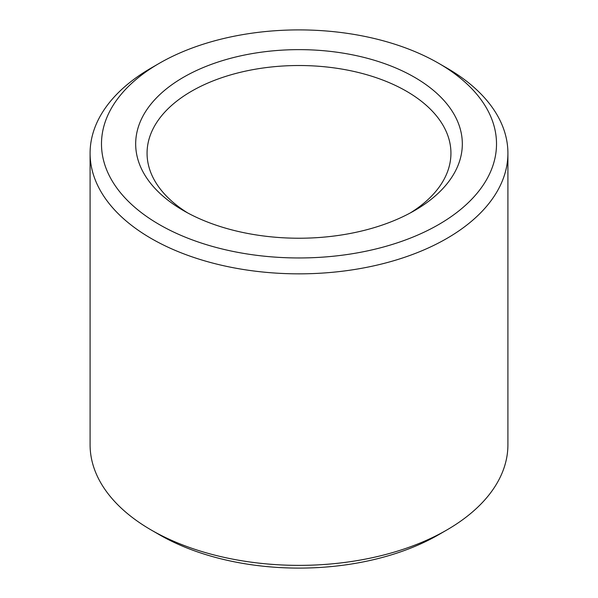 <?xml version="1.0" encoding="UTF-8"?>
<svg xmlns="http://www.w3.org/2000/svg" width="598" height="598" viewBox="0 0 598 598"><rect width="100%" height="100%" fill="white"/><g stroke="black" fill="none" stroke-linecap="round" stroke-linejoin="round"><path stroke-width="0.9" d="M187.682 212.933A151.937 87.719 180 0 1 147.063 153.238A151.937 87.719 180 0 1 299 65.518A151.937 87.719 180 0 1 450.937 153.238A151.937 87.719 180 0 1 410.318 212.933M414.489 210.608A163.329 94.297 180 0 1 183.511 210.608A163.329 94.297 180 0 1 183.511 77.254A163.329 94.297 180 0 1 414.489 77.254A163.329 94.297 180 0 1 414.489 210.608L414.489 210.608M438.663 63.298L446.721 67.955A208.911 120.609 180 0 1 507.911 153.238L507.911 444.763A208.911 120.609 180 0 1 446.721 530.045L438.663 534.702A197.512 114.031 180 0 1 438.663 534.702A197.512 114.031 180 0 1 159.337 534.702L151.279 530.045A208.911 120.609 180 0 1 90.089 444.763L90.089 153.238A208.911 120.609 180 0 1 151.279 67.955L159.337 63.298A197.512 114.031 180 0 1 438.663 63.298A197.512 114.031 180 0 1 438.663 224.564A197.512 114.031 180 0 1 159.337 224.564A197.512 114.031 180 0 1 159.337 63.298M438.663 534.702L446.721 530.045A208.911 120.609 180 0 1 151.279 530.045M507.911 153.238A208.911 120.609 180 0 1 446.721 238.52A208.911 120.609 180 0 1 219.055 264.667A208.911 120.609 180 0 1 90.089 153.238"/></g></svg>
